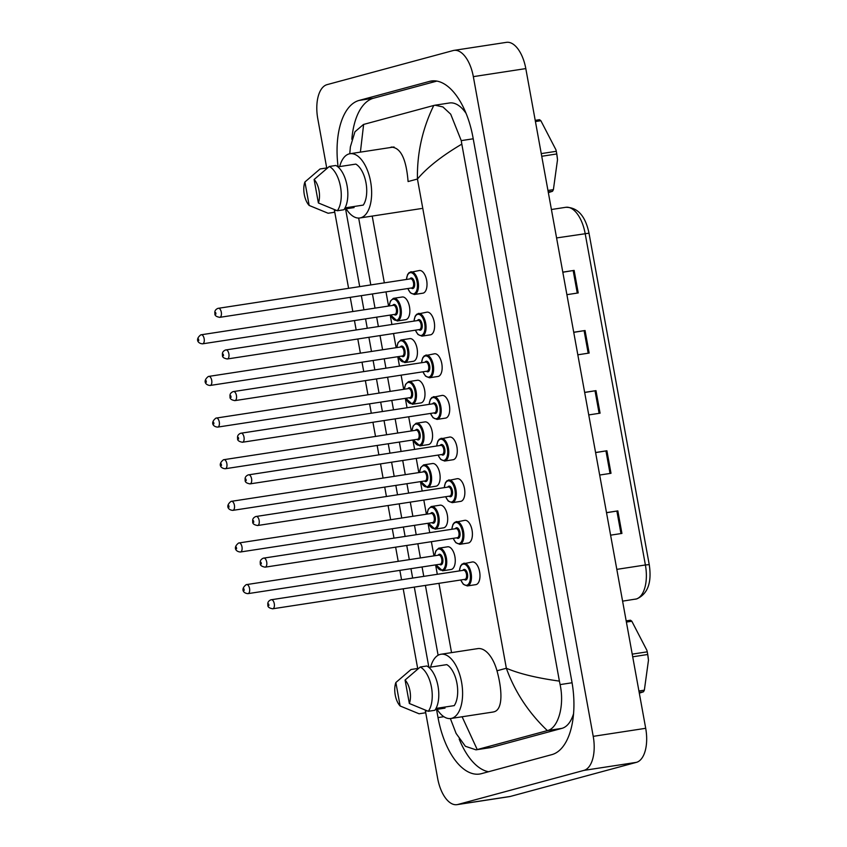 <?xml version="1.0" encoding="UTF-8"?>
<svg xmlns="http://www.w3.org/2000/svg" width="847" height="847" viewBox="0 0 847 847"><rect width="100%" height="100%" fill="white"/><g stroke="black" fill="none" stroke-linecap="round" stroke-linejoin="round"><path stroke-width="1.27" d="M562.821 272.236L574.128 270.394L562.8 272.131M566.897 294.671L578.226 292.935L574.128 270.394M573.747 332.363L585.055 330.51L573.726 332.246M577.823 354.798L589.152 353.061L585.055 330.51M606.526 512.731L617.834 510.889L606.505 512.626M610.602 535.166L621.931 533.43L617.834 510.889M595.6 452.605L606.907 450.763L595.579 452.499M599.676 475.04L611.005 473.304L606.907 450.763M584.674 392.489L595.981 390.636L584.652 392.373M588.75 414.924L600.078 413.188L595.981 390.636M389.832 147.622L391.992 146.976M476.829 648.802A32.504 16.157 81.3 0 1 477.719 648.622A32.504 16.157 81.3 0 1 496.988 670.782C502.102 689.289 503.383 709.807 493.748 711.872L492.848 712.062M416.099 423.267A11.466 5.696 81.3 0 1 416.406 423.204A11.466 5.696 81.3 0 1 423.733 433.368A11.466 5.696 81.3 0 1 420.197 445.818A11.466 5.696 81.3 0 1 419.879 445.882L428.413 444.58A11.466 5.696 -98.7 0 0 428.72 444.506A11.466 5.696 -98.7 0 0 432.256 432.055A11.466 5.696 -98.7 0 0 424.94 421.901A11.466 5.696 -98.7 0 0 424.622 421.965M425.681 355.158A11.466 5.696 81.3 0 1 425.999 355.094A11.466 5.696 81.3 0 1 433.315 365.248A11.466 5.696 81.3 0 1 429.778 377.698A11.466 5.696 81.3 0 1 429.471 377.773L437.994 376.46A11.466 5.696 -98.7 0 0 438.312 376.396A11.466 5.696 -98.7 0 0 441.848 363.945A11.466 5.696 -98.7 0 0 434.522 353.781A11.466 5.696 -98.7 0 0 434.215 353.855M418.122 313.517A11.466 5.696 81.3 0 1 418.429 313.454A11.466 5.696 81.3 0 1 425.755 323.618A11.466 5.696 81.3 0 1 422.219 336.068A11.466 5.696 81.3 0 1 421.901 336.132L430.435 334.83A11.466 5.696 -98.7 0 0 430.742 334.766A11.466 5.696 -98.7 0 0 434.278 322.305A11.466 5.696 -98.7 0 0 426.962 312.151A11.466 5.696 -98.7 0 0 426.644 312.215M393.4 298.366A11.466 5.696 81.3 0 1 393.707 298.303A11.466 5.696 81.3 0 1 401.033 308.456A11.466 5.696 81.3 0 1 397.497 320.907A11.466 5.696 81.3 0 1 397.179 320.981L405.713 319.668A11.466 5.696 -98.7 0 0 406.02 319.605A11.466 5.696 -98.7 0 0 409.556 307.154A11.466 5.696 -98.7 0 0 402.24 296.99A11.466 5.696 -98.7 0 0 401.923 297.053M400.959 339.996A11.466 5.696 81.3 0 1 401.277 339.933A11.466 5.696 81.3 0 1 408.593 350.097A11.466 5.696 81.3 0 1 405.057 362.548A11.466 5.696 81.3 0 1 404.75 362.611L413.272 361.309A11.466 5.696 -98.7 0 0 413.59 361.235A11.466 5.696 -98.7 0 0 417.126 348.784A11.466 5.696 -98.7 0 0 409.8 338.631A11.466 5.696 -98.7 0 0 409.493 338.694M408.529 381.637A11.466 5.696 81.3 0 1 408.836 381.574A11.466 5.696 81.3 0 1 416.163 391.727A11.466 5.696 81.3 0 1 412.627 404.178A11.466 5.696 81.3 0 1 412.32 404.252L420.843 402.939A11.466 5.696 -98.7 0 0 421.15 402.876A11.466 5.696 -98.7 0 0 424.686 390.425A11.466 5.696 -98.7 0 0 417.37 380.261A11.466 5.696 -98.7 0 0 417.052 380.324M410.551 271.887A11.466 5.696 81.3 0 1 410.859 271.823A11.466 5.696 81.3 0 1 418.185 281.977A11.466 5.696 81.3 0 1 414.649 294.428A11.466 5.696 81.3 0 1 414.342 294.502L422.865 293.189A11.466 5.696 -98.7 0 0 423.172 293.126A11.466 5.696 -98.7 0 0 426.708 280.675A11.466 5.696 -98.7 0 0 419.392 270.511A11.466 5.696 -98.7 0 0 419.074 270.585M438.799 548.178A11.466 5.696 81.3 0 1 439.106 548.115A11.466 5.696 81.3 0 1 446.433 558.268A11.466 5.696 81.3 0 1 442.896 570.719A11.466 5.696 81.3 0 1 442.579 570.793L451.112 569.48A11.466 5.696 -98.7 0 0 451.419 569.417A11.466 5.696 -98.7 0 0 454.955 556.966A11.466 5.696 -98.7 0 0 447.64 546.802A11.466 5.696 -98.7 0 0 447.322 546.876M455.951 521.699A11.466 5.696 81.3 0 1 456.258 521.636A11.466 5.696 81.3 0 1 463.584 531.789A11.466 5.696 81.3 0 1 460.048 544.25A11.466 5.696 81.3 0 1 459.741 544.314L468.264 543.001A11.466 5.696 -98.7 0 0 468.571 542.938A11.466 5.696 -98.7 0 0 472.107 530.487A11.466 5.696 -98.7 0 0 464.791 520.323A11.466 5.696 -98.7 0 0 464.474 520.397M448.381 480.069A11.466 5.696 81.3 0 1 448.698 479.995A11.466 5.696 81.3 0 1 456.014 490.159A11.466 5.696 81.3 0 1 452.478 502.61A11.466 5.696 81.3 0 1 452.171 502.673L460.694 501.371A11.466 5.696 -98.7 0 0 461.012 501.308A11.466 5.696 -98.7 0 0 464.548 488.857A11.466 5.696 -98.7 0 0 457.221 478.693A11.466 5.696 -98.7 0 0 456.914 478.756M440.821 438.428A11.466 5.696 81.3 0 1 441.128 438.365A11.466 5.696 81.3 0 1 448.455 448.518A11.466 5.696 81.3 0 1 444.919 460.98A11.466 5.696 81.3 0 1 444.601 461.043L453.134 459.73A11.466 5.696 -98.7 0 0 453.441 459.667A11.466 5.696 -98.7 0 0 456.978 447.216A11.466 5.696 -98.7 0 0 449.662 437.052A11.466 5.696 -98.7 0 0 449.344 437.126M433.251 396.788A11.466 5.696 81.3 0 1 433.558 396.724A11.466 5.696 81.3 0 1 440.885 406.888A11.466 5.696 81.3 0 1 437.348 419.339A11.466 5.696 81.3 0 1 437.041 419.403L445.564 418.1A11.466 5.696 -98.7 0 0 445.871 418.037A11.466 5.696 -98.7 0 0 449.408 405.575A11.466 5.696 -98.7 0 0 442.092 395.422A11.466 5.696 -98.7 0 0 441.774 395.485M431.229 506.538A11.466 5.696 81.3 0 1 431.536 506.474A11.466 5.696 81.3 0 1 438.862 516.638A11.466 5.696 81.3 0 1 435.326 529.089A11.466 5.696 81.3 0 1 435.019 529.153L443.542 527.85A11.466 5.696 -98.7 0 0 443.849 527.787A11.466 5.696 -98.7 0 0 447.385 515.325A11.466 5.696 -98.7 0 0 440.069 505.172A11.466 5.696 -98.7 0 0 439.752 505.236M423.659 464.908A11.466 5.696 81.3 0 1 423.976 464.844A11.466 5.696 81.3 0 1 431.292 474.998A11.466 5.696 81.3 0 1 427.756 487.449A11.466 5.696 81.3 0 1 427.449 487.523L435.972 486.21A11.466 5.696 -98.7 0 0 436.29 486.146A11.466 5.696 -98.7 0 0 439.826 473.695A11.466 5.696 -98.7 0 0 432.499 463.531A11.466 5.696 -98.7 0 0 432.192 463.595M463.521 563.34A11.466 5.696 81.3 0 1 463.828 563.266A11.466 5.696 81.3 0 1 471.154 573.43A11.466 5.696 81.3 0 1 467.618 585.88A11.466 5.696 81.3 0 1 467.3 585.944L475.834 584.642A11.466 5.696 -98.7 0 0 476.141 584.578A11.466 5.696 -98.7 0 0 479.677 572.127A11.466 5.696 -98.7 0 0 472.361 561.963A11.466 5.696 -98.7 0 0 472.044 562.027M326.815 168.489L317.773 118.696A30.587 15.204 81.3 0 1 327.048 84.647L453.124 50.566A30.587 15.204 81.3 0 1 453.95 50.386L506.432 42.35A30.587 15.204 81.3 0 1 525.807 68.596L645.7 728.304A30.587 15.204 81.3 0 1 636.415 762.353L510.349 796.434A30.587 15.204 81.3 0 1 509.513 796.614L457.031 804.65A30.587 15.204 81.3 0 1 437.655 778.404L425.427 711.12M453.95 50.386A30.587 15.204 81.3 0 1 473.335 76.643L593.218 736.35A30.587 15.204 81.3 0 1 583.943 770.389L457.867 804.47A30.587 15.204 81.3 0 1 457.031 804.65M417.783 669.024L403.204 588.803M401.563 579.772L399.858 570.37M398.217 561.339L395.634 547.162M393.993 538.131L392.288 528.74M390.647 519.698L388.074 505.532M386.433 496.501L384.718 487.099M383.077 478.068L380.504 463.891M378.863 454.86L377.159 445.469M375.517 436.427L372.934 422.261M371.293 413.23L369.588 403.828M367.947 394.797L365.375 380.621M363.734 371.589L362.018 362.198M360.377 353.157L357.805 338.991M356.163 329.959L354.459 320.558M352.818 311.527L350.235 297.35M348.593 288.319L334.47 210.585M436.533 709.415L438.015 717.589A65.77 32.684 -98.7 0 0 479.677 774.031A65.77 32.684 -98.7 0 0 481.467 773.65L551.873 754.624A65.77 32.684 -98.7 0 0 571.831 681.412L472.975 137.447A65.77 32.684 -98.7 0 0 431.314 81.005A65.77 32.684 -98.7 0 0 429.524 81.386L359.117 100.422A65.77 32.684 -98.7 0 0 338.101 166.817M345.565 208.891L359.7 286.625M361.341 295.656L363.914 309.822M365.555 318.853L367.259 328.255M368.9 337.286L371.484 351.463M373.125 360.494L374.829 369.895M376.47 378.927L379.043 393.093M380.684 402.124L382.399 411.526M384.04 420.557L386.613 434.733M388.254 443.764L389.959 453.166M391.6 462.197L394.183 476.363M395.824 485.405L397.529 494.796M399.17 503.827L401.743 518.004M403.384 527.035L405.099 536.437M406.74 545.468L409.313 559.634M410.954 568.676L412.658 578.067M414.299 587.098L428.889 667.372M459.19 739.05A65.77 32.684 -98.7 0 0 488.571 771.733M436.851 81.1L373.548 98.21A65.77 32.684 -98.7 0 0 351.844 139.289M466.083 113.403A41.302 20.519 -98.7 0 0 449.45 102.985L435.019 105.197L442.928 106.944L450.71 114.197L461.244 140.623L461.816 144.128C441.986 155.837 427.195 167.462 417.444 179.024C416.968 153.328 422.409 128.808 433.759 105.473L435.019 105.197M462.091 716.721L477.232 749.563L475.972 749.839L490.402 747.626A41.302 20.519 -98.7 0 0 491.525 747.393L561.932 728.356A41.302 20.519 -98.7 0 0 573.557 713.672M475.972 749.839L465.384 746.281L456.099 733.428L450.371 718.552M349.779 153.762L350.372 146.838L354.957 131.772L363.49 124.467L433.759 105.473M477.232 749.563L547.363 730.612C528.496 712.592 514.828 691.808 506.347 668.251C519.2 673.725 536.882 678.013 559.401 681.115L461.816 144.128M559.401 681.115L560.1 684.598C564.769 706.123 557.961 728.261 547.501 730.569L547.363 730.612M391.123 147.166C400.599 147.346 406.253 158.812 408.085 181.554L417.444 179.024L506.347 668.251L496.988 670.782M363.628 124.435L360.399 152.132M430.636 667.108A32.504 16.157 81.3 0 1 440.101 654.435A32.504 16.157 81.3 0 1 440.98 654.244A32.504 16.157 81.3 0 1 461.721 683.031A32.504 16.157 81.3 0 1 451.705 718.32A32.504 16.157 81.3 0 1 450.826 718.5A32.504 16.157 81.3 0 1 437.094 709.331M444.823 707.065L445.014 708.113L435.326 709.595M427.153 710.855L425.342 711.131L425.639 712.772L419.074 713.777L400.133 705.985A15.299 7.602 81.3 0 1 395.867 682.513L400.133 705.985M395.867 682.513L411.028 669.501L417.592 668.495L417.698 669.088M436.014 708.41L454.236 705.625A22.943 11.403 81.3 0 0 456.957 683.381A22.943 11.403 81.3 0 0 446.782 664.63L428.857 667.383M405.078 680.025A15.299 7.602 81.3 0 1 409.345 703.497L405.078 680.025L420.25 667.013A24.468 12.165 81.3 0 1 431.462 687.203A24.468 12.165 81.3 0 1 428.296 711.289L434.85 710.284A24.468 12.165 81.3 0 0 438.015 686.197A24.468 12.165 81.3 0 0 426.803 666.007L420.25 667.013M409.345 703.497L428.296 711.289M339.668 166.573A32.504 16.157 81.3 0 1 349.133 153.9A32.504 16.157 81.3 0 1 350.023 153.72A32.504 16.157 81.3 0 1 370.764 182.507A32.504 16.157 81.3 0 1 360.748 217.785A32.504 16.157 81.3 0 1 359.859 217.975A32.504 16.157 81.3 0 1 346.137 208.796M353.866 206.541L354.057 207.589L344.358 209.071M336.195 210.321L334.374 210.596L334.671 212.248L328.117 213.253L309.166 205.45A15.299 7.602 81.3 0 1 304.909 181.989L309.166 205.45M304.909 181.989L320.071 168.966L326.624 167.971L326.741 168.564M345.057 207.886L363.268 205.09A22.943 11.403 81.3 0 0 365.999 182.857A22.943 11.403 81.3 0 0 355.825 164.106L337.9 166.848M314.121 179.5A15.299 7.602 81.3 0 1 318.387 202.962L314.121 179.5L329.282 166.478A24.468 12.165 81.3 0 1 340.494 186.679A24.468 12.165 81.3 0 1 337.328 210.755L343.893 209.749A24.468 12.165 81.3 0 0 347.058 185.673A24.468 12.165 81.3 0 0 335.846 165.472L329.282 166.478M318.387 202.962L337.328 210.755M632.222 654.138L647.235 651.841L647.055 650.962A35.945 17.861 81.3 0 1 647.553 653.461A35.945 17.861 81.3 0 1 648.431 659.951L647.711 654.498L632.698 656.796M626.177 620.872L630.454 620.216A41.302 20.519 81.3 0 1 631.83 621.243L626.388 622.079M646.928 650.39L631.83 621.243M647.235 651.841A41.302 20.519 81.3 0 1 647.489 653.164A41.302 20.519 81.3 0 1 647.711 654.498M638.913 691.004L644.355 690.167A41.302 20.519 81.3 0 1 643.466 691.798L639.189 692.454M644.355 690.167L648.463 660.3M639.316 693.174L643.466 691.798M541.254 153.603L556.267 151.306L556.098 150.427A35.945 17.861 81.3 0 1 556.595 152.926A35.945 17.861 81.3 0 1 557.474 159.427L556.754 153.963L541.741 156.272M535.209 120.348L539.497 119.692A41.302 20.519 81.3 0 1 540.862 120.708L535.431 121.544M555.971 149.866L540.862 120.708M556.267 151.306A41.302 20.519 81.3 0 1 556.521 152.64A41.302 20.519 81.3 0 1 556.754 153.963M547.956 190.469L553.398 189.633A41.302 20.519 81.3 0 1 552.509 191.274L548.221 191.93M553.398 189.633L557.506 159.765M548.348 192.65L552.509 191.274M635.282 599.21A30.587 15.204 -98.7 0 0 636.108 599.03A30.587 15.204 -98.7 0 0 645.393 564.981L649.236 564.61C651.957 582.535 647.786 593.969 636.743 598.903L622.587 601.148M616.817 569.364L645.393 564.981L585.161 233.55A30.587 15.204 -98.7 0 0 565.785 207.303C577.643 207.293 585.383 215.921 589.004 233.179L556.585 237.933M595.018 390.795L599.115 413.336M605.944 450.911L610.041 473.452M616.87 511.037L620.967 533.578M584.091 330.669L588.189 353.21M573.165 270.542L577.262 293.083M460.853 579.973A10.704 5.326 -98.7 0 0 466.824 585.235A10.704 5.326 -98.7 0 0 470.074 573.313A10.704 5.326 -98.7 0 0 463.002 564.187A10.704 5.326 -98.7 0 0 459.466 570.899M462.864 570.38A5.357 2.657 81.3 0 1 463.955 569.449A5.357 2.657 81.3 0 1 467.491 574.012A5.357 2.657 81.3 0 1 465.861 579.973A5.357 2.657 81.3 0 1 464.251 579.454M464.823 579.359A4.584 2.276 -98.7 0 0 464.95 579.348A4.584 2.276 -98.7 0 0 465.077 579.316A4.584 2.276 -98.7 0 0 466.485 574.34A4.584 2.276 -98.7 0 0 463.563 570.275A4.584 2.276 -98.7 0 0 463.436 570.296M271.231 599.74A4.584 2.276 81.3 0 1 271.358 599.718A4.584 2.276 81.3 0 1 274.29 603.773A4.584 2.276 81.3 0 1 272.872 608.76A4.584 2.276 81.3 0 1 272.745 608.781A4.584 2.276 81.3 0 1 272.459 608.792M268.637 603.996L268.912 605.499L268.637 603.996M436.131 564.811A10.704 5.326 -98.7 0 0 442.102 570.073A10.704 5.326 -98.7 0 0 445.353 558.152A10.704 5.326 -98.7 0 0 438.28 549.025A10.704 5.326 -98.7 0 0 434.744 555.748M438.143 555.219A5.357 2.657 81.3 0 1 439.233 554.287A5.357 2.657 81.3 0 1 442.769 558.851A5.357 2.657 81.3 0 1 441.139 564.811A5.357 2.657 81.3 0 1 439.529 564.293M440.101 564.197A4.584 2.276 -98.7 0 0 440.228 564.187A4.584 2.276 -98.7 0 0 440.355 564.166A4.584 2.276 -98.7 0 0 441.763 559.179A4.584 2.276 -98.7 0 0 438.841 555.113A4.584 2.276 -98.7 0 0 438.714 555.145M246.509 584.578A4.584 2.276 81.3 0 1 246.636 584.557A4.584 2.276 81.3 0 1 249.569 588.623A4.584 2.276 81.3 0 1 248.15 593.599A4.584 2.276 81.3 0 1 248.023 593.631A4.584 2.276 81.3 0 1 247.737 593.631M244.19 590.348L243.915 588.845L244.19 590.348M372.214 216.08L384.337 282.845M385.988 291.876L388.561 306.053M390.202 315.084L391.907 324.486M393.548 333.517L396.121 347.683M397.762 356.714L399.477 366.116M401.118 375.147L403.691 389.324M405.332 398.355L407.036 407.756M408.688 416.788L411.261 430.954M412.902 439.985L414.607 449.386M416.248 458.418L418.82 472.594M420.461 481.625L422.177 491.027M423.818 500.058L426.39 514.224M428.031 523.255L429.736 532.657M431.388 541.688L433.96 555.865M435.602 564.896L437.306 574.298M438.947 583.329L451.546 652.624M473.335 76.643L525.807 68.596M457.867 804.47L510.349 796.434M583.943 770.389L636.415 762.353M593.218 736.35L645.7 728.304M433.135 80.836L429.524 81.386M443.87 716.689L438.015 717.589M373.548 98.21L359.117 100.422M491.525 747.393L477.094 749.606M473.219 138.792L461.244 140.623M572.064 682.767L560.1 684.598M561.932 728.356L547.501 730.569M453.283 538.332A10.704 5.326 -98.7 0 0 459.254 543.594A10.704 5.326 -98.7 0 0 462.504 531.683A10.704 5.326 -98.7 0 0 455.432 522.557A10.704 5.326 -98.7 0 0 451.896 529.269M455.294 528.74A5.357 2.657 81.3 0 1 456.385 527.808A5.357 2.657 81.3 0 1 459.921 532.371A5.357 2.657 81.3 0 1 458.301 538.332A5.357 2.657 81.3 0 1 456.681 537.813M457.253 537.718A4.584 2.276 -98.7 0 0 457.38 537.707A4.584 2.276 -98.7 0 0 457.507 537.686A4.584 2.276 -98.7 0 0 458.926 532.699A4.584 2.276 -98.7 0 0 455.993 528.634A4.584 2.276 -98.7 0 0 455.866 528.666M263.671 558.099A4.584 2.276 81.3 0 1 263.788 558.078A4.584 2.276 81.3 0 1 266.72 562.143A4.584 2.276 81.3 0 1 265.302 567.119A4.584 2.276 81.3 0 1 265.185 567.151A4.584 2.276 81.3 0 1 264.889 567.151M261.067 562.366L261.342 563.869L261.067 562.366M445.723 496.702A10.704 5.326 -98.7 0 0 451.684 501.964A10.704 5.326 -98.7 0 0 454.934 490.042A10.704 5.326 -98.7 0 0 447.862 480.916A10.704 5.326 -98.7 0 0 444.326 487.628M447.724 487.11A5.357 2.657 81.3 0 1 448.825 486.178A5.357 2.657 81.3 0 1 452.362 490.741A5.357 2.657 81.3 0 1 450.731 496.702A5.357 2.657 81.3 0 1 449.122 496.183M449.693 496.088A4.584 2.276 -98.7 0 0 449.821 496.077A4.584 2.276 -98.7 0 0 449.937 496.046A4.584 2.276 -98.7 0 0 451.356 491.069A4.584 2.276 -98.7 0 0 448.423 487.004A4.584 2.276 -98.7 0 0 448.296 487.025M256.101 516.469A4.584 2.276 81.3 0 1 256.228 516.437A4.584 2.276 81.3 0 1 259.15 520.503A4.584 2.276 81.3 0 1 257.742 525.489A4.584 2.276 81.3 0 1 257.615 525.511A4.584 2.276 81.3 0 1 257.319 525.521M253.507 520.725L253.772 522.228L253.507 520.725M438.153 455.061A10.704 5.326 -98.7 0 0 444.124 460.323A10.704 5.326 -98.7 0 0 447.375 448.402A10.704 5.326 -98.7 0 0 440.302 439.275A10.704 5.326 -98.7 0 0 436.766 445.998M440.165 445.469A5.357 2.657 81.3 0 1 441.255 444.537A5.357 2.657 81.3 0 1 444.791 449.101A5.357 2.657 81.3 0 1 443.161 455.061A5.357 2.657 81.3 0 1 441.552 454.543M442.123 454.447A4.584 2.276 -98.7 0 0 442.25 454.437A4.584 2.276 -98.7 0 0 442.378 454.416A4.584 2.276 -98.7 0 0 443.786 449.429A4.584 2.276 -98.7 0 0 440.863 445.363A4.584 2.276 -98.7 0 0 440.736 445.395M248.531 474.828A4.584 2.276 81.3 0 1 248.658 474.807A4.584 2.276 81.3 0 1 251.591 478.873A4.584 2.276 81.3 0 1 250.172 483.849A4.584 2.276 81.3 0 1 250.045 483.881A4.584 2.276 81.3 0 1 249.759 483.881M245.937 479.095L246.212 480.598L245.937 479.095M430.583 413.431A10.704 5.326 -98.7 0 0 436.554 418.693A10.704 5.326 -98.7 0 0 439.805 406.772A10.704 5.326 -98.7 0 0 432.732 397.645A10.704 5.326 -98.7 0 0 429.196 404.358M432.595 403.839A5.357 2.657 81.3 0 1 433.685 402.907A5.357 2.657 81.3 0 1 437.221 407.471A5.357 2.657 81.3 0 1 435.602 413.431A5.357 2.657 81.3 0 1 433.982 412.913M434.553 412.817A4.584 2.276 -98.7 0 0 434.68 412.807A4.584 2.276 -98.7 0 0 434.807 412.775A4.584 2.276 -98.7 0 0 436.226 407.799A4.584 2.276 -98.7 0 0 433.293 403.733A4.584 2.276 -98.7 0 0 433.166 403.754M240.972 433.198A4.584 2.276 81.3 0 1 241.088 433.166A4.584 2.276 81.3 0 1 244.021 437.232A4.584 2.276 81.3 0 1 242.602 442.219A4.584 2.276 81.3 0 1 242.486 442.24A4.584 2.276 81.3 0 1 242.189 442.25M238.367 437.454L238.642 438.958L238.367 437.454M428.561 523.181A10.704 5.326 -98.7 0 0 434.532 528.433A10.704 5.326 -98.7 0 0 437.783 516.522A10.704 5.326 -98.7 0 0 430.71 507.395A10.704 5.326 -98.7 0 0 427.174 514.108M430.572 513.589A5.357 2.657 81.3 0 1 431.663 512.657A5.357 2.657 81.3 0 1 435.199 517.221A5.357 2.657 81.3 0 1 433.579 523.181A5.357 2.657 81.3 0 1 431.959 522.663M432.531 522.567A4.584 2.276 -98.7 0 0 432.658 522.557A4.584 2.276 -98.7 0 0 432.785 522.525A4.584 2.276 -98.7 0 0 434.204 517.549A4.584 2.276 -98.7 0 0 431.271 513.483A4.584 2.276 -98.7 0 0 431.144 513.504M238.949 542.948A4.584 2.276 81.3 0 1 239.066 542.916A4.584 2.276 81.3 0 1 241.998 546.982A4.584 2.276 81.3 0 1 240.58 551.969A4.584 2.276 81.3 0 1 240.463 551.99A4.584 2.276 81.3 0 1 240.167 552M236.62 548.708L236.345 547.204L236.62 548.708M421.001 481.541A10.704 5.326 -98.7 0 0 426.962 486.803A10.704 5.326 -98.7 0 0 430.212 474.881A10.704 5.326 -98.7 0 0 423.14 465.755A10.704 5.326 -98.7 0 0 419.604 472.467M423.002 471.948A5.357 2.657 81.3 0 1 424.103 471.017A5.357 2.657 81.3 0 1 427.64 475.58A5.357 2.657 81.3 0 1 426.009 481.541A5.357 2.657 81.3 0 1 424.4 481.022M424.972 480.927A4.584 2.276 -98.7 0 0 425.099 480.916A4.584 2.276 -98.7 0 0 425.215 480.895A4.584 2.276 -98.7 0 0 426.634 475.908A4.584 2.276 -98.7 0 0 423.701 471.843A4.584 2.276 -98.7 0 0 423.585 471.874M231.379 501.308A4.584 2.276 81.3 0 1 231.506 501.286A4.584 2.276 81.3 0 1 234.428 505.352A4.584 2.276 81.3 0 1 233.02 510.328A4.584 2.276 81.3 0 1 232.893 510.36A4.584 2.276 81.3 0 1 232.597 510.36M229.05 507.078L228.785 505.574L229.05 507.078M413.431 439.911A10.704 5.326 -98.7 0 0 419.403 445.162A10.704 5.326 -98.7 0 0 422.653 433.251A10.704 5.326 -98.7 0 0 415.581 424.125A10.704 5.326 -98.7 0 0 412.044 430.837M415.443 430.318A5.357 2.657 81.3 0 1 416.533 429.387A5.357 2.657 81.3 0 1 420.07 433.95A5.357 2.657 81.3 0 1 418.45 439.9A5.357 2.657 81.3 0 1 416.83 439.392M417.402 439.297A4.584 2.276 -98.7 0 0 417.529 439.275A4.584 2.276 -98.7 0 0 417.656 439.254A4.584 2.276 -98.7 0 0 419.064 434.278A4.584 2.276 -98.7 0 0 416.142 430.212A4.584 2.276 -98.7 0 0 416.015 430.234M223.809 459.677A4.584 2.276 81.3 0 1 223.936 459.646A4.584 2.276 81.3 0 1 226.869 463.711A4.584 2.276 81.3 0 1 225.45 468.698A4.584 2.276 81.3 0 1 225.323 468.719A4.584 2.276 81.3 0 1 225.037 468.73M221.49 465.437L221.215 463.934L221.49 465.437M423.024 371.791A10.704 5.326 -98.7 0 0 428.984 377.053A10.704 5.326 -98.7 0 0 432.235 365.131A10.704 5.326 -98.7 0 0 425.162 356.005A10.704 5.326 -98.7 0 0 421.626 362.728M425.025 362.198A5.357 2.657 81.3 0 1 426.126 361.267A5.357 2.657 81.3 0 1 429.662 365.83A5.357 2.657 81.3 0 1 428.031 371.791A5.357 2.657 81.3 0 1 426.422 371.272M426.994 371.177A4.584 2.276 -98.7 0 0 427.121 371.166A4.584 2.276 -98.7 0 0 427.237 371.145A4.584 2.276 -98.7 0 0 428.656 366.158A4.584 2.276 -98.7 0 0 425.723 362.093A4.584 2.276 -98.7 0 0 425.607 362.124M233.401 391.558A4.584 2.276 81.3 0 1 233.528 391.536A4.584 2.276 81.3 0 1 236.451 395.602A4.584 2.276 81.3 0 1 235.043 400.578A4.584 2.276 81.3 0 1 234.915 400.61A4.584 2.276 81.3 0 1 234.619 400.61M230.808 395.824L231.072 397.328L230.808 395.824M415.454 330.161A10.704 5.326 -98.7 0 0 421.425 335.412A10.704 5.326 -98.7 0 0 424.675 323.501A10.704 5.326 -98.7 0 0 417.603 314.375A10.704 5.326 -98.7 0 0 414.067 321.087M417.465 320.568A5.357 2.657 81.3 0 1 418.556 319.637A5.357 2.657 81.3 0 1 422.092 324.2A5.357 2.657 81.3 0 1 420.472 330.161A5.357 2.657 81.3 0 1 418.852 329.642M419.424 329.547A4.584 2.276 -98.7 0 0 419.551 329.536A4.584 2.276 -98.7 0 0 419.678 329.504A4.584 2.276 -98.7 0 0 421.086 324.528A4.584 2.276 -98.7 0 0 418.164 320.462A4.584 2.276 -98.7 0 0 418.037 320.484M225.831 349.927A4.584 2.276 81.3 0 1 225.958 349.896A4.584 2.276 81.3 0 1 228.891 353.961A4.584 2.276 81.3 0 1 227.472 358.948A4.584 2.276 81.3 0 1 227.345 358.969A4.584 2.276 81.3 0 1 227.06 358.98M223.237 354.184L223.513 355.687L223.237 354.184M407.883 288.52A10.704 5.326 -98.7 0 0 413.855 293.782A10.704 5.326 -98.7 0 0 417.105 281.86A10.704 5.326 -98.7 0 0 410.033 272.734A10.704 5.326 -98.7 0 0 406.496 279.457M409.895 278.928A5.357 2.657 81.3 0 1 410.986 277.996A5.357 2.657 81.3 0 1 414.522 282.559A5.357 2.657 81.3 0 1 412.902 288.52A5.357 2.657 81.3 0 1 411.282 288.001M411.854 287.906A4.584 2.276 -98.7 0 0 411.981 287.895A4.584 2.276 -98.7 0 0 412.108 287.874A4.584 2.276 -98.7 0 0 413.527 282.887A4.584 2.276 -98.7 0 0 410.594 278.822A4.584 2.276 -98.7 0 0 410.467 278.854M218.272 308.287A4.584 2.276 81.3 0 1 218.388 308.266A4.584 2.276 81.3 0 1 221.321 312.331A4.584 2.276 81.3 0 1 219.902 317.307A4.584 2.276 81.3 0 1 219.786 317.339A4.584 2.276 81.3 0 1 219.489 317.339M215.667 312.554L215.943 314.057L215.667 312.554M405.861 398.27A10.704 5.326 -98.7 0 0 411.833 403.532A10.704 5.326 -98.7 0 0 415.083 391.61A10.704 5.326 -98.7 0 0 408.01 382.484A10.704 5.326 -98.7 0 0 404.474 389.197M407.873 388.678A5.357 2.657 81.3 0 1 408.963 387.746A5.357 2.657 81.3 0 1 412.5 392.309A5.357 2.657 81.3 0 1 410.88 398.27A5.357 2.657 81.3 0 1 409.26 397.751M409.832 397.656A4.584 2.276 -98.7 0 0 409.959 397.645A4.584 2.276 -98.7 0 0 410.086 397.614A4.584 2.276 -98.7 0 0 411.504 392.637A4.584 2.276 -98.7 0 0 408.572 388.572A4.584 2.276 -98.7 0 0 408.445 388.604M216.25 418.037A4.584 2.276 81.3 0 1 216.366 418.016A4.584 2.276 81.3 0 1 219.299 422.081A4.584 2.276 81.3 0 1 217.88 427.057A4.584 2.276 81.3 0 1 217.764 427.089A4.584 2.276 81.3 0 1 217.467 427.089M213.92 423.807L213.645 422.304L213.92 423.807M398.302 356.64A10.704 5.326 -98.7 0 0 404.263 361.891A10.704 5.326 -98.7 0 0 407.513 349.98A10.704 5.326 -98.7 0 0 400.44 340.854A10.704 5.326 -98.7 0 0 396.904 347.566M400.303 347.048A5.357 2.657 81.3 0 1 401.404 346.116A5.357 2.657 81.3 0 1 404.94 350.679A5.357 2.657 81.3 0 1 403.31 356.629A5.357 2.657 81.3 0 1 401.7 356.121M402.272 356.026A4.584 2.276 -98.7 0 0 402.399 356.005A4.584 2.276 -98.7 0 0 402.516 355.984A4.584 2.276 -98.7 0 0 403.934 350.997A4.584 2.276 -98.7 0 0 401.002 346.942A4.584 2.276 -98.7 0 0 400.885 346.963M208.68 376.407A4.584 2.276 81.3 0 1 208.807 376.375A4.584 2.276 81.3 0 1 211.729 380.441A4.584 2.276 81.3 0 1 210.321 385.427A4.584 2.276 81.3 0 1 210.194 385.449A4.584 2.276 81.3 0 1 209.897 385.459M206.361 382.166L206.086 380.663L206.361 382.166M390.732 314.999A10.704 5.326 -98.7 0 0 396.703 320.261A10.704 5.326 -98.7 0 0 399.953 308.34A10.704 5.326 -98.7 0 0 392.881 299.213A10.704 5.326 -98.7 0 0 389.345 305.926M392.743 305.407A5.357 2.657 81.3 0 1 393.834 304.475A5.357 2.657 81.3 0 1 397.37 309.039A5.357 2.657 81.3 0 1 395.75 314.999A5.357 2.657 81.3 0 1 394.13 314.481M394.702 314.385A4.584 2.276 -98.7 0 0 394.829 314.375A4.584 2.276 -98.7 0 0 394.956 314.343A4.584 2.276 -98.7 0 0 396.364 309.367A4.584 2.276 -98.7 0 0 393.442 305.301A4.584 2.276 -98.7 0 0 393.315 305.333M201.11 334.766A4.584 2.276 81.3 0 1 201.237 334.745A4.584 2.276 81.3 0 1 204.169 338.811A4.584 2.276 81.3 0 1 202.751 343.787A4.584 2.276 81.3 0 1 202.624 343.818A4.584 2.276 81.3 0 1 202.338 343.818M198.791 340.536L198.516 339.033L198.791 340.536M589.004 233.179L649.236 564.61M565.785 207.303L551.418 209.505M467.3 585.944L463.341 584.292L460.736 579.994M459.339 570.92L460.546 566.04L462.091 564.049L472.361 561.963M464.95 579.348L272.745 608.781C269.124 608.167 267.504 606.865 267.896 604.864C267.43 602.577 268.435 600.883 270.924 599.803L463.563 570.275M447.64 546.802L438.735 548.189L435.813 550.91L434.617 555.759M438.841 555.113L246.202 584.652C240.199 589.311 243.565 593.482 248.023 593.631L440.228 564.187M436.014 564.833L442.579 570.793M438.111 655.25L425.416 585.404M423.775 576.373L422.06 566.971M420.419 557.94L417.846 543.763M416.205 534.732L414.501 525.331M412.86 516.299L410.287 502.133M408.635 493.092L406.931 483.701M405.29 474.669L402.717 460.493M401.076 451.462L399.371 442.06M397.719 433.029L395.147 418.863M393.506 409.821L391.801 400.43M390.16 391.399L387.587 377.222M385.946 368.191L384.231 358.789M382.59 349.758L380.017 335.592M378.376 326.55L376.671 317.159M375.02 308.128L372.447 293.951M370.806 284.92L358.662 218.06M459.741 544.314L455.781 542.652L453.166 538.353M451.779 529.28L452.976 524.399L454.521 522.419L464.791 520.323M457.38 537.707L265.185 567.151C261.554 566.537 259.934 565.235 260.325 563.234C259.86 560.936 260.876 559.253 263.353 558.173L455.993 528.634M452.171 502.673L448.211 501.022L445.596 496.723M444.209 487.65L445.416 482.769L446.962 480.778L457.221 478.693M449.821 496.077L257.615 525.511C253.984 524.896 252.364 523.594 252.766 521.593C252.3 519.296 253.306 517.612 255.783 516.532L448.423 487.004M444.601 461.043L440.641 459.381L438.037 455.083M436.639 446.009L437.846 441.128L439.392 439.148L449.662 437.052M442.25 454.437L250.045 483.881C246.424 483.266 244.804 481.964 245.196 479.963C244.73 477.666 245.736 475.982 248.224 474.902L440.863 445.363M437.041 419.403L433.082 417.751L430.467 413.452M429.08 404.379L430.276 399.498L431.822 397.508L442.092 395.422M434.68 412.807L242.486 442.24C238.854 441.626 237.234 440.324 237.626 438.323C237.171 436.025 238.176 434.342 240.654 433.262L433.293 403.733M440.069 505.172L431.165 506.559L428.243 509.269L427.057 514.129M431.271 513.483L238.632 543.012C232.629 547.681 235.995 551.852 240.463 551.99L432.658 522.557M428.444 523.202L435.019 529.153M432.499 463.531L423.595 464.918L420.684 467.639L419.487 472.488M423.701 471.843L231.062 501.382C225.058 506.04 228.436 510.212 232.893 510.36L425.099 480.916M420.874 481.562L427.449 487.523M424.94 421.901L416.036 423.288L413.114 425.999L411.917 430.858M416.142 430.212L223.502 459.741C217.499 464.41 220.866 468.582 225.323 468.719L417.529 439.275M413.315 439.921L419.879 445.882M440.98 654.244L477.719 648.622M450.826 718.5L492.922 712.052M350.023 153.72L394.067 146.976M359.859 217.975L421.52 208.531M429.471 377.773L425.512 376.11L422.897 371.812M421.51 362.738L422.717 357.858L424.262 355.867L434.522 353.781M427.121 371.166L234.915 400.61C231.284 399.996 229.675 398.683 230.066 396.692C229.601 394.395 230.606 392.712 233.084 391.632L425.723 362.093M421.901 336.132L417.952 334.48L415.337 330.182M413.939 321.108L415.146 316.227L416.692 314.237L426.962 312.151M419.551 329.536L227.345 358.969C223.724 358.355 222.105 357.053 222.496 355.052C222.03 352.754 223.036 351.071 225.524 349.991L418.164 320.462M414.342 294.502L410.382 292.84L407.767 288.541M406.38 279.468L407.576 274.587L409.122 272.596L419.392 270.511M411.981 287.895L219.786 317.339C216.154 316.725 214.535 315.412 214.926 313.422C214.471 311.124 215.477 309.43 217.954 308.361L410.594 278.822M417.37 380.261L408.466 381.648L405.544 384.369L404.358 389.218M408.572 388.572L215.932 418.111C209.929 422.769 213.296 426.941 217.764 427.089L409.959 397.645M405.745 398.291L412.32 404.252M409.8 338.631L400.896 340.018L397.984 342.728L396.788 347.588M401.002 346.942L208.362 376.47C202.359 381.129 205.736 385.3 210.194 385.449L402.399 356.005M398.175 356.651L404.75 362.611M402.24 296.99L393.336 298.377L390.414 301.098L389.218 305.947M393.442 305.301L200.803 334.84C194.799 339.499 198.166 343.67 202.624 343.818L394.829 314.375M390.615 315.02L397.179 320.981"/></g></svg>
